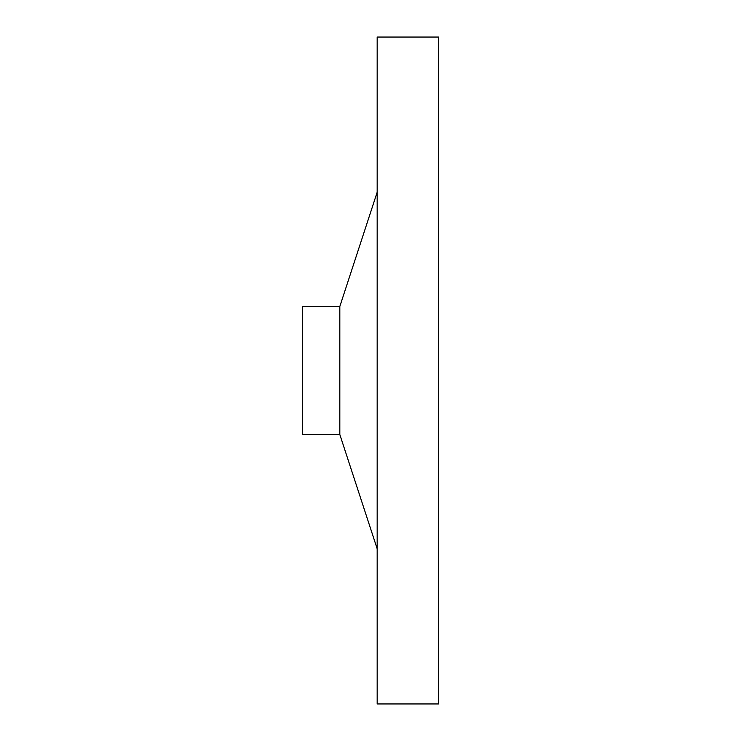 <?xml version="1.0" encoding="UTF-8"?>
<svg xmlns="http://www.w3.org/2000/svg" width="741" height="741" viewBox="0 0 741 741"><rect width="100%" height="100%" fill="white"/><g stroke="black" fill="none" stroke-linecap="round" stroke-linejoin="round"><path stroke-width="1.11" d="M339.823 306.478L302.476 306.478L302.476 434.522L339.823 434.522L339.823 306.478L377.169 192.243M438.524 703.95L438.524 37.05L377.169 37.05L377.169 703.95L438.524 703.95M339.823 434.522L377.169 548.757"/></g></svg>
